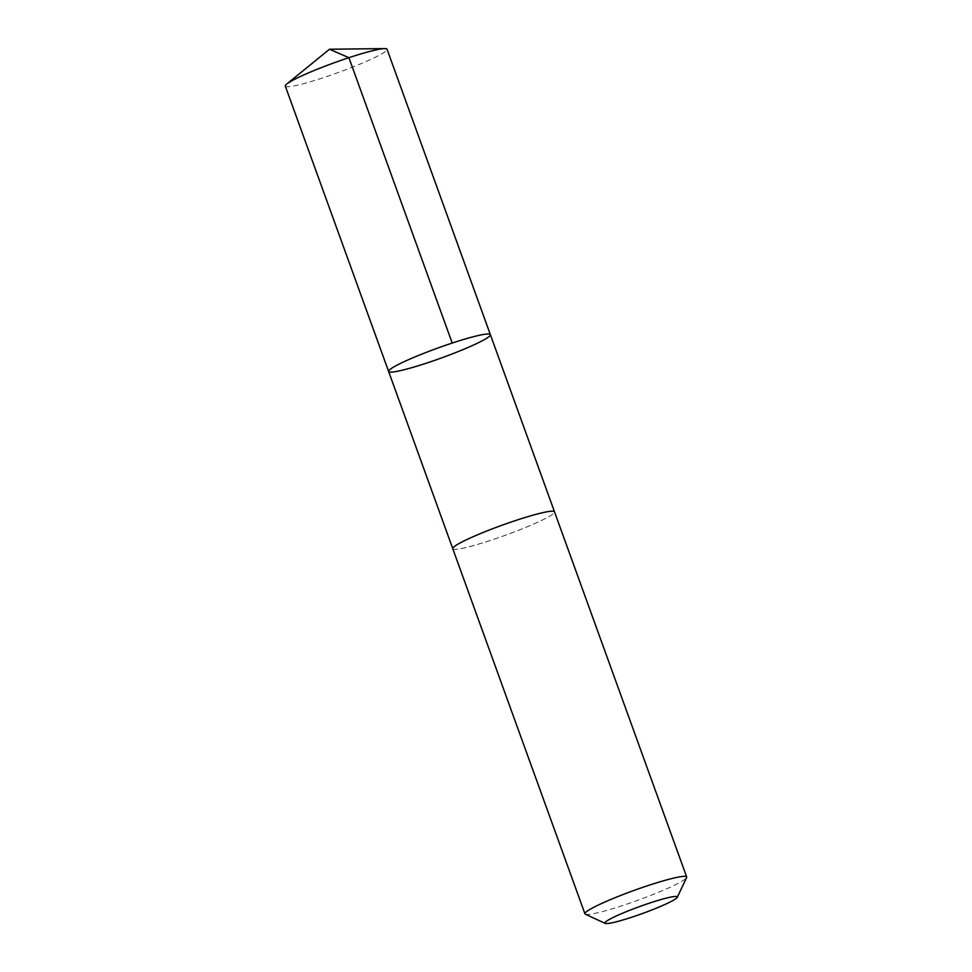 <?xml version="1.0" encoding="UTF-8"?>
<svg xmlns="http://www.w3.org/2000/svg" width="972" height="972" viewBox="0 0 972 972"><rect width="100%" height="100%" fill="white"/><g stroke="black" fill="none" stroke-linecap="round" stroke-linejoin="round"><path stroke-width="0.73" stroke-dasharray="4.86 3.65" d="M285.306 86.095A54.104 5.285 160.1 0 0 285.489 86.338A54.104 5.285 160.1 0 0 339.386 72.122A54.104 5.285 160.1 0 0 387.063 49.256M452.952 548.925A54.104 5.273 160.1 0 0 506.849 534.722A54.104 5.273 160.1 0 0 554.502 511.855A54.104 5.273 160.1 0 0 554.332 511.6A54.104 5.273 160.1 0 0 500.434 525.816A54.104 5.273 160.1 0 0 452.77 548.682A54.104 5.273 160.1 0 0 452.952 548.925M490.362 334.635A54.104 5.285 -19.9 0 1 442.697 357.502A54.104 5.285 -19.9 0 1 388.788 371.705A54.104 5.285 -19.9 0 1 388.618 371.462M452.733 548.585L452.77 548.682A54.104 5.285 160.1 0 0 505.44 535.232A54.104 5.285 160.1 0 0 554.514 511.843M585.363 914.215A54.104 5.285 160.1 0 0 637.608 900.364A54.104 5.285 160.1 0 0 686.621 877.558"/><path stroke-width="1.46" d="M388.788 371.705A54.104 5.285 -19.9 0 1 388.618 371.462A54.104 5.285 -19.9 0 1 437.692 348.085A54.104 5.285 -19.9 0 1 490.362 334.635A54.104 5.285 -19.9 0 1 442.697 357.502A54.104 5.285 -19.9 0 1 388.788 371.705M387.063 49.256A54.104 5.285 160.1 0 0 386.88 49.013A54.104 5.285 160.1 0 0 384.693 48.6A54.104 5.285 160.1 0 0 334.392 62.706A54.104 5.285 160.1 0 0 286.704 84.078A54.104 5.285 160.1 0 0 285.306 86.095L388.618 371.462A54.104 5.285 -19.9 0 1 437.692 348.085A54.104 5.285 -19.9 0 1 490.362 334.635L387.063 49.256M677.253 897.326L686.621 877.558A54.104 5.285 160.1 0 0 686.694 876.987L554.514 511.843A54.104 5.285 160.1 0 0 554.344 511.6A54.104 5.285 160.1 0 0 500.434 525.816A54.104 5.285 160.1 0 0 452.758 548.682L584.937 913.814A54.104 5.285 160.1 0 0 585.363 914.215L605.216 923.4A38.491 3.754 160.1 0 0 642.383 913.546A38.491 3.754 160.1 0 0 677.253 897.326A38.491 3.754 160.1 0 0 677.168 896.743A38.491 3.754 160.1 0 0 637.061 907.496A38.491 3.754 160.1 0 0 605.216 923.4M686.694 876.987A54.104 5.285 160.1 0 0 686.511 876.732A54.104 5.285 160.1 0 0 632.614 890.947A54.104 5.285 160.1 0 0 584.937 913.814M286.704 84.078L329.508 49.244L348.912 57.688L452.211 343.055M329.508 49.244L384.693 48.6M554.477 511.758L490.362 334.635M452.733 548.585L388.618 371.462"/></g></svg>
